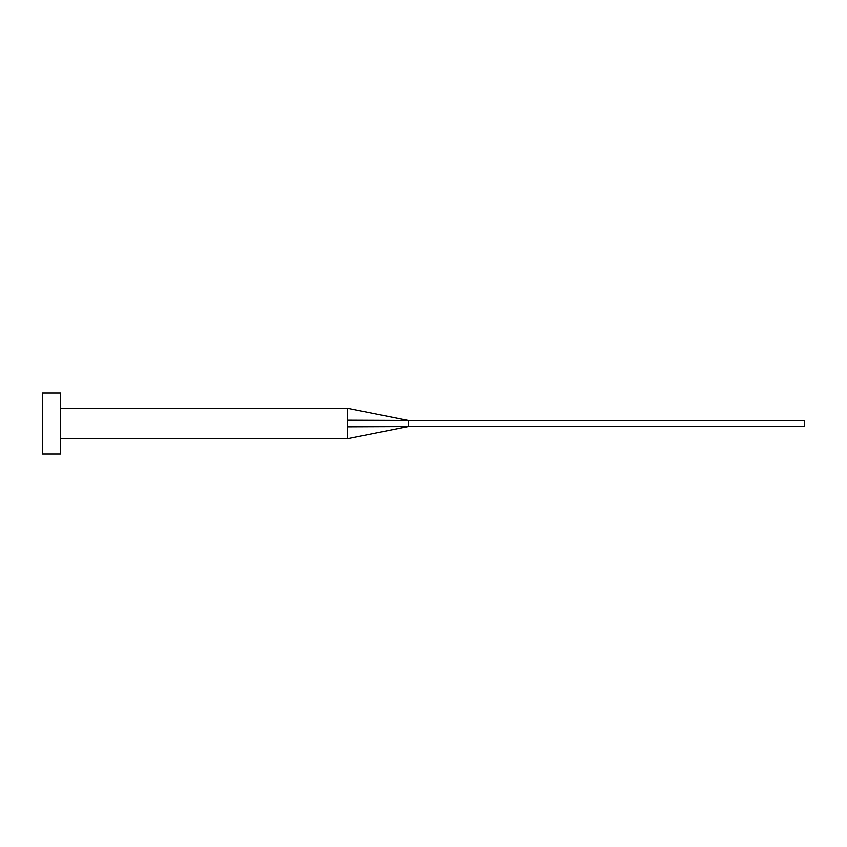 <?xml version="1.0" encoding="UTF-8"?>
<svg xmlns="http://www.w3.org/2000/svg" width="847" height="847" viewBox="0 0 847 847"><rect width="100%" height="100%" fill="white"/><g stroke="black" fill="none" stroke-linecap="round" stroke-linejoin="round"><path stroke-width="1.27" d="M347.27 423.5L347.27 438.746L347.27 426.803L408.254 426.549L408.254 420.451L347.27 420.197L347.27 423.5M60.645 423.5L60.645 453.992L42.35 453.992L42.35 393.008L60.645 393.008L60.645 423.5M60.645 408.254L347.27 408.254L347.27 420.197M347.27 408.254L408.254 420.451L804.65 420.451L804.65 426.549L408.254 426.549L347.27 438.746L60.645 438.746"/></g></svg>
